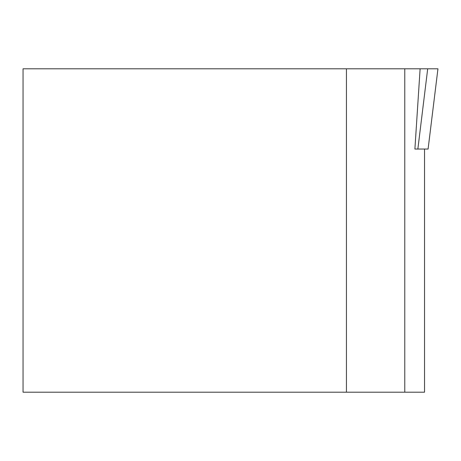 <?xml version="1.0" encoding="UTF-8"?>
<svg xmlns="http://www.w3.org/2000/svg" width="461" height="461" viewBox="0 0 461 461"><rect width="100%" height="100%" fill="white"/><g stroke="black" fill="none" stroke-linecap="round" stroke-linejoin="round"><path stroke-width="0.69" d="M346.43 68.81L23.05 68.81L23.05 392.19L346.43 392.19L346.43 68.81L437.95 68.81L428.09 149.047L437.95 68.81M424.535 149.047L424.535 392.19L404.781 392.19L404.781 68.81M404.781 392.19L346.43 392.19M420.115 68.81L414.894 149.047L428.09 149.047M417.856 149.047L427.693 68.81"/></g></svg>
